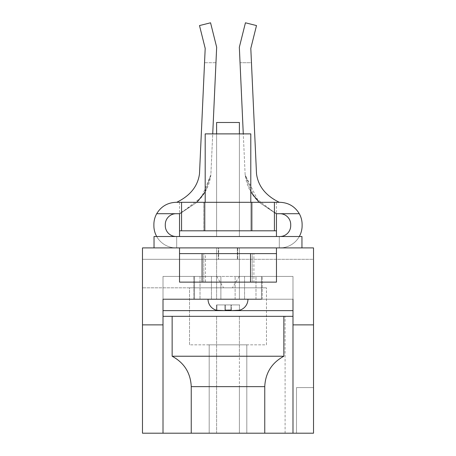 <?xml version="1.0" encoding="UTF-8"?>
<svg xmlns="http://www.w3.org/2000/svg" width="456" height="456" viewBox="0 0 456 456"><rect width="100%" height="100%" fill="white"/><g stroke="black" fill="none" stroke-linecap="round" stroke-linejoin="round"><path stroke-width="0.34" stroke-dasharray="2.28 1.71" d="M205.189 202.304L250.794 202.304L205.189 202.304L250.794 202.304L205.189 202.304L205.189 133.887L250.794 133.887L250.794 202.304M179.533 236.51L276.45 236.51L179.533 236.51L276.45 236.51L179.533 236.51L179.533 230.81L276.45 230.81L276.45 236.51M179.533 253.61L205.456 253.61L205.456 282.121L179.533 282.121L203.764 282.121L179.533 282.121L179.533 253.61L276.45 253.61L179.533 253.61L276.45 253.61L179.533 253.61L179.533 247.91L276.45 247.91L179.533 247.91M276.45 282.121L203.764 282.121L276.45 282.121L276.45 247.91M216.6 133.887L216.6 236.51L216.6 122.487L239.4 122.487L239.4 236.51L239.4 122.487L216.6 122.487L239.4 122.487L216.6 122.487L239.4 122.487L216.6 122.487L239.4 122.487L239.4 236.51L216.6 236.51L239.4 236.51L216.6 236.51L239.4 236.51L216.6 236.51L239.4 236.51L216.6 236.51L239.4 236.51L239.4 133.887M216.6 122.487L216.6 236.51L216.6 122.487M239.434 310.257L239.434 310.257A11.4 11.4 0 0 0 247.956 299.221A11.4 11.4 0 0 1 239.514 310.234L236.1 310.627L231.095 310.627L231.095 310.114L225.07 310.126L225.07 310.627L216.651 310.274A11.4 11.4 0 0 1 208.044 299.221L247.956 299.221L208.044 299.221A11.4 11.4 0 0 0 216.566 310.257L216.566 310.257M219.969 310.627L216.566 310.148L224.985 310.627L219.969 310.627M224.985 310.063L224.985 310.627L224.985 310.063L231.015 310.063L224.985 310.063L224.985 304.921L216.566 304.921L216.566 310.148L216.566 304.921L224.985 304.921L224.985 310.627L224.985 304.921L231.015 304.921L224.985 304.921L224.985 310.063M231.015 310.627L231.015 310.063L231.015 310.627L236.031 310.627L231.015 310.627L236.031 310.627L231.015 310.627L231.015 304.921L231.015 310.063L231.015 304.921L239.434 304.921L231.015 304.921L231.015 310.627M239.434 310.148L236.031 310.627L239.434 310.148L239.434 304.921L239.434 310.148M216.879 310.251L225.07 310.627L216.879 310.251L216.879 304.921L225.298 304.921L216.879 304.921L216.879 310.331M216.754 310.302L225.298 310.627L225.298 310.023L231.323 309.966L231.323 310.627L231.323 310.097L220.048 310.627L225.07 310.627L225.07 310.006L231.095 309.989L231.095 310.627L235.957 310.627L239.742 310.04L236.1 310.627L231.323 310.627L239.514 310.234M247.956 299.221A11.4 11.4 0 0 1 239.742 310.171M153.883 225.674A22.236 22.236 0 0 0 176.119 247.91L142.483 247.91L142.483 259.316L142.483 247.91L142.483 259.316L237.707 259.316L218.293 259.316L218.293 247.91L218.293 259.316L142.483 259.316L218.669 259.316L218.669 247.91L216.6 247.91L239.4 247.91L237.331 247.91L239.4 247.91L239.4 299.221L216.6 299.221L239.4 299.221L216.6 299.221L239.4 299.221L216.6 299.221L239.4 299.221L216.6 299.221L239.4 299.221L239.4 247.91L216.6 247.91L216.6 299.221L216.6 247.91L216.6 299.221L216.6 247.91L218.669 247.91L218.669 259.316L237.331 259.316L237.331 247.91L237.331 259.316L142.483 259.316L142.483 247.91L301.952 247.91L154.031 247.91L176.683 247.91L176.683 236.51L156.704 236.51A22.236 22.236 0 0 0 176.119 247.91L176.683 247.91L176.683 236.51L156.704 236.51A22.236 22.236 0 0 0 176.119 247.91L279.881 247.91A22.236 22.236 0 0 0 299.296 236.51L279.3 236.51L301.952 236.51L279.3 236.51L279.3 247.91L313.517 247.91L279.881 247.91A22.236 22.236 0 0 0 299.296 236.51L176.119 236.51A10.83 10.83 0 0 1 165.289 225.674L165.289 224.534A10.83 10.83 0 0 1 176.119 213.704L179.311 213.704L196.878 202.304C204.864 194.666 209.526 185.506 210.86 174.819L216.663 47.224L210.558 22.8L199.494 25.564L205.194 48.37L199.494 173.799C197.819 186.236 190.215 195.738 176.689 202.304L176.119 202.304A22.236 22.236 0 0 0 153.883 224.534L153.883 225.674A22.236 22.236 0 0 0 176.119 247.91L279.881 247.91A22.236 22.236 0 0 0 302.117 225.674L302.117 224.534A22.236 22.236 0 0 0 279.881 202.304L279.311 202.304C265.785 195.738 258.181 186.236 256.506 173.799L250.806 48.37L256.506 25.564L245.442 22.8L239.337 47.224L245.14 174.819L254.402 197.174L274.421 212.604L259.122 202.304L276.689 213.704L279.881 213.704A10.83 10.83 0 0 1 290.711 224.534L290.711 225.674A10.83 10.83 0 0 1 279.881 236.51L176.119 236.51A10.83 10.83 0 0 1 165.289 225.674L165.289 224.534A10.83 10.83 0 0 1 176.119 213.704L156.704 213.704A22.236 22.236 0 0 0 153.883 224.534L153.883 225.674A22.236 22.236 0 0 0 156.704 236.51M194.541 299.221L194.541 276.416L194.541 299.221L194.541 276.416L163.009 276.416L163.009 299.221L163.009 276.416L163.009 299.221L163.009 276.416L211.441 276.416L194.541 276.416L194.541 299.221L163.009 299.221L292.991 299.221L163.009 299.221L163.009 276.416L211.441 276.416L211.441 299.221L211.441 276.416L194.541 276.416L220.875 276.416L220.875 299.221L163.009 299.221L220.875 299.221L163.009 299.221L211.441 299.221L163.009 299.221L163.009 433.2L163.009 316.327L163.009 433.2L191.246 433.2L142.483 433.2L142.483 247.91L279.881 247.91L216.6 247.91L239.4 247.91L237.707 247.91L237.707 259.316L237.707 247.91L279.881 247.91A22.236 22.236 0 0 0 302.117 225.674L302.117 224.534A22.236 22.236 0 0 0 299.296 213.704C294.872 206.42 288.397 202.618 279.881 202.304L279.311 202.304C265.785 195.738 258.181 186.236 256.506 173.799L251.455 62.706L240.044 62.706L245.14 174.819C246.474 185.506 251.136 194.666 259.122 202.304L274.421 212.604M239.4 247.91L239.4 299.221L239.4 247.91M163.009 433.2L292.991 433.2L264.754 433.2L292.991 433.2L285.103 433.2L292.991 433.2L292.991 316.327L292.991 433.2L292.991 316.327L163.009 316.327L163.009 433.2L163.009 276.416L163.009 299.221L163.009 276.416L220.875 276.416L220.875 299.221L193.794 299.221L193.794 276.416L200.013 276.416L163.009 276.416L200.013 276.416L200.013 299.221L200.013 276.416L193.794 276.416L193.794 299.221L292.991 299.221L235.125 299.221L261.459 299.221L244.558 299.221L244.558 276.416L292.991 276.416L292.991 299.221L244.558 299.221L244.558 276.416L292.991 276.416L235.125 276.416L292.991 276.416L292.991 299.221L261.459 299.221L261.459 276.416L235.125 276.416L292.991 276.416L261.459 276.416L261.459 299.221L261.459 276.416L261.459 299.221L292.991 299.221L292.991 276.416L292.991 433.2L292.991 299.221L261.459 299.221M220.875 276.416L193.794 276.416L220.875 276.416L220.875 299.221L220.875 276.416M189.519 344.833L189.519 287.821L266.481 287.821L189.519 287.821L266.481 287.821L189.519 287.821L189.519 344.833L266.481 344.833L266.481 287.821L266.481 344.833L189.519 344.833M246.816 344.833L246.816 433.2L209.184 433.2L246.816 433.2L209.184 433.2L246.816 433.2L246.816 344.833L209.184 344.833L209.184 433.2L209.184 344.833L246.816 344.833M276.45 230.81L179.533 230.81L276.45 230.81M274.421 230.81L251.205 230.81L274.421 230.81M204.778 230.81L251.205 230.81L181.562 230.81L204.778 230.81L204.778 202.304L176.119 202.304C167.603 202.618 161.128 206.42 156.704 213.704M299.296 213.704L279.881 213.704A10.83 10.83 0 0 1 290.711 224.534L290.711 225.674A10.83 10.83 0 0 1 279.881 236.51L299.296 236.51L279.3 236.51L279.3 247.91L313.517 247.91L279.881 247.91L313.517 247.91L279.881 247.91L313.517 247.91L313.517 259.316L237.331 259.316L313.517 259.316L313.517 247.91L313.517 433.2L296.503 433.2L296.503 387.589L313.517 387.589L313.517 433.2L296.503 433.2L296.503 387.589L313.517 387.589L313.517 433.2L292.991 433.2L292.991 316.327L285.103 316.327L292.991 316.327L292.991 310.627L163.009 310.627L163.009 316.327L292.991 316.327L283.86 316.327L292.991 316.327L292.991 433.2M301.952 247.91L283.204 247.91L301.952 247.91L301.952 236.51L301.952 247.91L301.952 236.51L154.031 236.51L154.031 247.91M236.14 310.627L231.198 310.627L239.617 310.205M225.173 310.171L225.173 304.921L216.754 304.921L239.617 304.921L225.173 304.921L225.173 310.627L225.173 309.972L231.198 309.938L231.198 310.627L235.906 310.627M236.1 310.627L231.095 310.627L236.1 310.627M205.194 48.37L199.494 25.564L210.558 22.8L216.663 47.224L215.956 62.706L204.544 62.706L205.194 48.37L199.494 25.564L210.558 22.8L216.663 47.224L212.724 133.887M243.276 133.887L239.337 47.224L245.442 22.8L256.506 25.564L250.806 48.37L251.455 62.706L240.044 62.706L239.337 47.224L245.442 22.8L256.506 25.564L250.806 48.37M181.562 212.616L196.878 202.304L181.562 212.616L201.592 197.18L210.86 174.819L215.956 62.706L204.544 62.706L199.494 173.799C197.819 186.236 190.215 195.738 176.689 202.304C190.215 195.738 197.819 186.236 199.494 173.799M299.296 236.51A22.236 22.236 0 0 0 302.117 225.674M256.506 173.799C258.181 186.236 265.785 195.738 279.311 202.304L204.778 202.304M302.117 224.534A22.236 22.236 0 0 0 279.881 202.304M250.794 191.873L245.14 174.819L258.746 201.945M279.881 213.704A10.83 10.83 0 0 1 290.711 224.534L290.711 225.674A10.83 10.83 0 0 1 279.881 236.51M176.119 236.51A10.83 10.83 0 0 1 165.289 225.674L165.289 224.534A10.83 10.83 0 0 1 176.119 213.704M205.189 191.902L210.86 174.819L205.189 191.902M176.119 202.304A22.236 22.236 0 0 0 153.883 224.534M279.881 247.91L237.331 247.91L279.881 247.91M255.987 299.221L255.987 276.416L255.987 299.221M194.541 276.416L163.009 276.416L194.541 276.416M163.009 316.327L292.991 316.327M142.483 247.91L142.483 287.821L142.483 247.91L176.119 247.91L142.483 247.91M292.991 324.877L313.517 324.877M142.483 324.877L163.009 324.877M172.14 316.327L172.14 356.233L216.6 356.233L172.14 356.233C184.218 362.794 190.585 372.928 191.246 386.637L191.246 433.2L216.6 433.2L191.246 433.2L191.246 386.637C190.608 372.962 184.235 362.828 172.14 356.233L172.14 316.327L172.14 356.233C184.218 362.794 190.585 372.928 191.246 386.637L216.6 386.637L216.6 316.327L216.6 386.637L191.246 386.637L264.754 386.637C265.392 372.962 271.765 362.828 283.86 356.233L239.4 356.233L239.4 316.327L239.4 386.637L239.4 356.233L283.86 356.233L283.86 316.327M239.4 433.2L239.4 386.637L264.754 386.637C265.392 372.962 271.765 362.828 283.86 356.233C271.782 362.794 265.415 372.928 264.754 386.637L239.4 386.637L239.4 433.2M264.754 433.2L264.754 386.637M216.6 433.2L216.6 386.637L216.6 433.2M191.246 433.2L191.246 386.637M172.14 356.233L283.86 356.233M239.28 276.416L232.406 287.821L142.483 287.821L223.594 287.821L216.72 276.416L239.28 276.416L216.72 276.416M232.406 287.821L223.594 287.821M285.103 433.2L285.103 316.327L285.103 433.2M235.125 299.221L235.125 276.416L235.125 299.221M176.683 236.51L176.683 247.91L176.683 236.51M279.3 236.51L279.3 247.91L279.3 236.51M216.651 310.274L225.298 310.627L225.298 304.921L225.298 310.143M216.651 310.16L216.651 304.921L239.514 304.921L216.651 304.921L216.651 310.188M231.323 309.966L231.323 304.921L231.323 310.627L231.323 304.921L239.742 304.921L225.298 304.921L231.323 304.921L231.323 310.097M225.298 310.627L225.298 310.023M225.173 310.627L225.173 309.972M205.456 253.61L276.467 253.61M205.456 282.121L253.924 282.121L253.924 253.61M253.924 282.121L276.467 282.121M203.764 282.121L203.764 253.61L203.764 282.121M252.219 282.121L252.219 253.61L252.219 282.121M252.219 202.304L179.533 202.304L252.219 202.304L252.219 230.81L252.219 202.304M276.45 202.304L276.45 213.59M203.764 202.304L203.764 230.81L203.764 202.304M179.533 202.304L179.533 213.596M250.794 133.887L205.189 133.887L250.794 133.887M251.205 202.304L251.205 230.81M262.206 299.221L262.206 276.416L262.206 299.221"/><path stroke-width="0.68" d="M205.189 202.304L205.189 133.887L250.794 133.887L250.794 202.304M179.533 213.596L179.533 230.81L276.45 230.81L276.45 236.51M179.533 230.81L179.533 236.51M276.45 253.61L276.45 247.91M250.543 253.61L250.543 282.121L276.467 282.121L276.467 253.61L179.533 253.61L179.533 247.91M216.6 133.887L216.6 122.487L239.4 122.487L239.4 133.887M225.298 310.143L225.298 310.627L216.754 310.302A11.4 11.4 0 0 1 208.044 299.221A11.4 11.4 0 0 0 216.879 310.331L216.879 310.222M247.956 299.221A11.4 11.4 0 0 1 239.617 310.205L231.198 310.627L231.198 310.143L225.173 310.171L225.173 310.627M154.031 247.91L154.031 236.51L301.952 236.51L301.952 247.91L142.483 247.91L142.483 324.877L163.009 324.877L163.009 433.2L191.246 433.2L191.246 386.637C190.608 372.962 184.235 362.828 172.14 356.233L172.14 316.327M261.459 299.221L163.009 299.221L163.009 324.877M194.541 299.221L163.009 299.221L163.009 310.627L292.991 310.627L292.991 299.221L292.991 324.877L313.517 324.877L313.517 247.91L301.952 247.91M212.724 133.887L216.663 47.224L210.558 22.8L199.494 25.564L205.194 48.37L199.494 173.799C197.819 186.236 190.215 195.738 176.689 202.304L176.119 202.304C167.603 202.618 161.128 206.42 156.704 213.704A22.236 22.236 0 0 0 153.883 224.534L153.883 225.674A22.236 22.236 0 0 0 156.704 236.51M250.806 48.37L256.506 173.799L250.806 48.37L256.506 25.564L245.442 22.8L239.337 47.224L243.276 133.887M299.296 236.51A22.236 22.236 0 0 0 302.117 225.674L302.117 224.534A22.236 22.236 0 0 0 299.296 213.704C294.872 206.42 288.397 202.618 279.881 202.304L274.421 202.304L274.421 230.81M274.421 212.604L276.689 213.704L274.421 212.604L276.689 213.704L279.881 213.704A10.83 10.83 0 0 1 290.711 224.534L290.711 225.674A10.83 10.83 0 0 1 279.881 236.51M181.562 212.616L179.311 213.704L181.562 212.616L179.311 213.704L156.704 213.704M302.117 225.674L302.117 224.534M258.746 201.945L250.794 191.873M176.119 236.51A10.83 10.83 0 0 1 165.289 225.674L165.289 224.534A10.83 10.83 0 0 1 176.119 213.704M196.878 202.304L205.189 191.902L196.878 202.304M153.883 224.534L153.883 225.674M279.881 202.304L279.311 202.304C265.785 195.738 258.181 186.236 256.506 173.799M274.421 202.304L176.119 202.304M205.194 48.37L199.494 173.799M313.517 324.877L313.517 433.2L292.991 433.2L292.991 324.877M292.991 316.327L163.009 316.327M163.009 433.2L142.483 433.2L142.483 324.877M292.991 433.2L191.246 433.2M264.754 433.2L264.754 386.637C265.415 372.928 271.782 362.794 283.86 356.233L283.86 316.327M283.86 356.233L172.14 356.233M299.296 213.704L279.881 213.704M250.543 282.121L179.533 282.121L179.533 253.61M202.076 282.121L202.076 253.61M276.45 213.59L276.45 230.81M251.205 202.304L251.205 230.81M181.562 202.304L181.562 230.81M204.778 202.304L204.778 230.81M264.754 386.637L191.246 386.637"/></g></svg>
